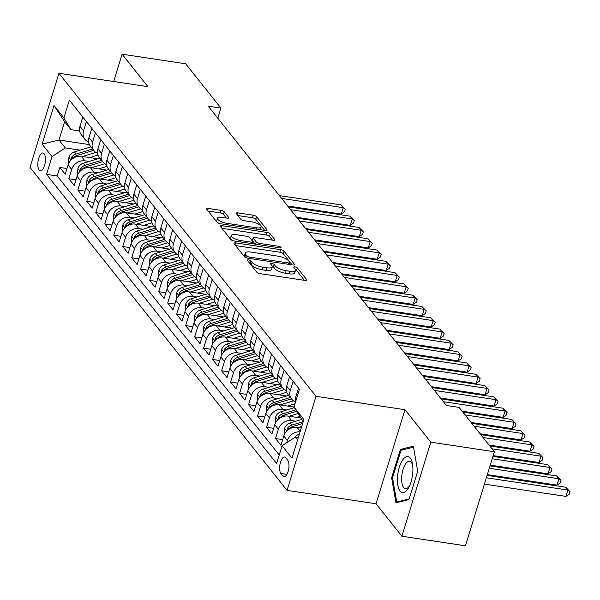 <?xml version="1.0" encoding="UTF-8"?>
<svg xmlns="http://www.w3.org/2000/svg" width="600" height="600" viewBox="0 0 600 600"><rect width="100%" height="100%" fill="white"/><g stroke="black" fill="none" stroke-linecap="round" stroke-linejoin="round"><path stroke-width="0.9" d="M248.55 259.897A1.927 0.615 17.1 0 0 247.327 260.1A1.927 0.615 17.1 0 0 247.425 260.407L256.793 272.19A2.752 0.885 17.1 0 0 260.175 273.668L305.1 280.433A2.752 0.885 17.1 0 0 306.847 280.132A2.752 0.885 17.1 0 0 306.712 279.697L297.337 267.923A1.927 0.615 17.1 0 0 294.975 266.88A1.927 0.615 17.1 0 0 293.745 267.09A1.927 0.615 17.1 0 0 293.843 267.397L295.058 268.92A8.82 2.828 17.1 0 1 295.5 270.308A8.82 2.828 17.1 0 1 289.89 271.267L286.147 270.697A8.82 2.828 17.1 0 1 275.34 265.95L274.125 264.428A1.927 0.615 17.1 0 0 271.763 263.385A1.927 0.615 17.1 0 0 270.532 263.595A1.927 0.615 17.1 0 0 270.63 263.903L271.845 265.425A8.82 2.828 17.1 0 1 272.288 266.82A8.82 2.828 17.1 0 1 266.685 267.772L262.935 267.21A8.82 2.828 17.1 0 1 252.127 262.455L250.913 260.933A1.927 0.615 17.1 0 0 248.55 259.897M39.142 170.017A8.985 3.607 -81.4 0 0 40.312 170.775A8.985 3.607 -81.4 0 0 44.925 163.995A8.985 3.607 -81.4 0 0 44.152 153.75A8.985 3.607 -81.4 0 0 42.983 153A8.985 3.607 -81.4 0 0 38.37 159.78A8.985 3.607 -81.4 0 0 39.142 170.017M224.235 211.808A2.752 0.885 17.1 0 0 220.86 210.322L208.252 208.425A2.752 0.885 17.1 0 0 206.505 208.725A2.752 0.885 17.1 0 0 206.64 209.16L217.05 222.24A2.752 0.885 17.1 0 0 220.433 223.725L265.358 230.49A2.752 0.885 17.1 0 0 267.105 230.19A2.752 0.885 17.1 0 0 266.97 229.755L256.56 216.675A2.752 0.885 17.1 0 0 253.178 215.19L237.952 212.895A2.752 0.885 17.1 0 0 236.205 213.195A2.752 0.885 17.1 0 0 236.34 213.63L240.795 219.233A2.752 0.885 17.1 0 0 244.178 220.71L251.722 221.85A7.373 2.362 17.1 0 1 261.135 226.98A7.373 2.362 17.1 0 1 256.447 227.782L226.868 223.327A7.373 2.362 17.1 0 1 217.462 218.197A7.373 2.362 17.1 0 1 222.15 217.395L227.077 218.138A2.752 0.885 17.1 0 0 228.833 217.845A2.752 0.885 17.1 0 0 228.69 217.41L224.235 211.808L223.455 214.35A2.752 0.885 17.1 0 0 220.08 212.865L208.163 211.072M147.93 86.677L122.093 54.203L185.655 63.773L220.935 108.097L208.222 106.185L446.393 405.495L459.105 407.408L494.377 451.74L430.815 442.17L404.978 409.702L315.983 396.308L58.935 73.282L147.93 86.677M235.695 242.91A2.752 0.885 17.1 0 0 233.94 243.202A2.752 0.885 17.1 0 0 234.075 243.638L244.485 256.725A2.752 0.885 17.1 0 0 247.868 258.202L292.793 264.968A2.752 0.885 17.1 0 0 294.54 264.668A2.752 0.885 17.1 0 0 294.405 264.233L283.995 251.153A2.752 0.885 17.1 0 0 280.62 249.667L235.695 242.91L235.08 244.897M230.767 239.483L220.358 226.403A2.752 0.885 17.1 0 1 220.222 225.968A2.752 0.885 17.1 0 1 221.978 225.667L266.895 232.425A2.752 0.885 17.1 0 1 270.278 233.91L274.733 239.513A2.752 0.885 17.1 0 1 274.868 239.947A2.752 0.885 17.1 0 1 273.12 240.248L254.895 237.502A2.752 0.885 17.1 0 0 253.147 237.803A2.752 0.885 17.1 0 0 253.282 238.237L256.237 241.95A2.752 0.885 17.1 0 0 259.62 243.435L278.587 246.285A1.927 0.615 17.1 0 1 281.048 247.635A1.927 0.615 17.1 0 1 279.825 247.837L234.15 240.968A2.752 0.885 17.1 0 1 230.767 239.483M66.975 168.532L59.828 167.46L65.22 174.233L68.078 164.955L71.67 169.477A11.235 9.637 -38.5 0 1 84.975 160.837L89.093 161.46M75.968 179.828L68.82 178.755L74.213 185.528L77.062 176.25L80.662 180.773A11.235 9.637 -38.5 0 1 93.96 172.132L98.085 172.755M84.953 191.123L77.805 190.05L83.198 196.822L86.055 187.545L89.648 192.067A11.235 9.637 -38.5 0 1 102.945 183.428L107.07 184.05M93.938 202.417L86.79 201.345L92.183 208.118L95.04 198.84L98.632 203.355A11.235 9.637 -38.5 0 1 111.938 194.722L116.062 195.345M102.93 213.712L95.782 212.64L101.175 219.413L104.025 210.135L107.625 214.65A11.235 9.637 -38.5 0 1 120.922 206.017L125.047 206.632M111.915 225.007L104.767 223.935L110.16 230.708L113.017 221.43L116.61 225.945A11.235 9.637 -38.5 0 1 129.907 217.312L134.032 217.928M120.9 236.303L113.752 235.23L119.145 242.002L122.002 232.725L125.595 237.24A11.235 9.637 -38.5 0 1 138.9 228.608L143.025 229.222M129.892 247.597L122.745 246.517L128.137 253.298L130.988 244.02L134.587 248.535A11.235 9.637 -38.5 0 1 147.885 239.903L152.01 240.517M138.877 258.892L131.73 257.812L137.123 264.593L139.98 255.315L143.572 259.83A11.235 9.637 -38.5 0 1 156.87 251.19L160.995 251.812M147.863 270.188L140.722 269.108L146.115 275.888L148.965 266.61L152.558 271.125A11.235 9.637 -38.5 0 1 165.863 262.485L169.988 263.108M156.855 281.483L149.708 280.403L155.1 287.183L157.95 277.905L161.55 282.42A11.235 9.637 -38.5 0 1 174.847 273.78L178.972 274.403M165.84 292.778L158.692 291.697L164.085 298.478L166.942 289.2L170.535 293.715A11.235 9.637 -38.5 0 1 183.833 285.075L187.958 285.697M174.825 304.072L167.685 302.993L173.078 309.772L175.928 300.495L179.52 305.01A11.235 9.637 -38.5 0 1 192.825 296.37L196.95 296.993M183.817 315.368L176.67 314.288L182.062 321.067L184.913 311.782L188.512 316.305A11.235 9.637 -38.5 0 1 201.81 307.665L205.935 308.288M192.803 326.655L185.655 325.582L191.047 332.362L193.905 323.077L197.498 327.6A11.235 9.637 -38.5 0 1 210.795 318.96L214.92 319.582M201.788 337.95L194.647 336.877L200.04 343.657L202.89 334.373L206.49 338.895A11.235 9.637 -38.5 0 1 219.788 330.255L223.913 330.877M210.78 349.245L203.632 348.173L209.025 354.945L211.882 345.668L215.475 350.19A11.235 9.637 -38.5 0 1 228.772 341.55L232.897 342.173M219.765 360.54L212.618 359.468L218.01 366.24L220.868 356.962L224.46 361.485A11.235 9.637 -38.5 0 1 237.757 352.845L241.882 353.468M228.75 371.835L221.61 370.763L227.002 377.535L229.853 368.257L233.452 372.78A11.235 9.637 -38.5 0 1 246.75 364.14L250.875 364.763M237.743 383.13L230.595 382.058L235.987 388.83L238.845 379.553L242.438 384.067A11.235 9.637 -38.5 0 1 255.735 375.435L259.86 376.058M246.728 394.425L239.58 393.353L244.972 400.125L247.83 390.847L251.423 395.362A11.235 9.637 -38.5 0 1 264.72 386.73L268.845 387.345M255.712 405.72L248.572 404.647L253.965 411.42L256.815 402.143L260.415 406.658A11.235 9.637 -38.5 0 1 273.712 398.025L277.837 398.64M264.705 417.015L257.558 415.942L262.95 422.715L265.808 413.438L269.4 417.952A11.235 9.637 -38.5 0 1 282.697 409.32L286.822 409.935M273.69 428.31L266.543 427.23L271.935 434.01L274.793 424.732L278.385 429.248A11.235 9.637 -38.5 0 1 291.683 420.615L295.808 421.23M282.683 439.605L275.535 438.525L280.928 445.305L283.778 436.028A11.235 9.637 -38.5 0 1 297.075 427.388L301.237 428.018M68.078 164.955A11.235 9.637 141.5 0 1 81.375 156.322L97.83 158.797M77.062 176.25A11.235 9.637 141.5 0 1 90.367 167.618L106.815 170.093M86.055 187.545A11.235 9.637 141.5 0 1 99.352 178.905L115.8 181.387M95.04 198.84A11.235 9.637 141.5 0 1 108.337 190.2L124.792 192.683M104.025 210.135A11.235 9.637 141.5 0 1 117.33 201.495L133.778 203.97M113.017 221.43A11.235 9.637 141.5 0 1 126.315 212.79L142.762 215.265M122.002 232.725A11.235 9.637 141.5 0 1 135.3 224.085L151.755 226.56M130.988 244.02A11.235 9.637 141.5 0 1 144.292 235.38L160.74 237.855M139.98 255.315A11.235 9.637 141.5 0 1 153.278 246.675L169.725 249.15M148.965 266.61A11.235 9.637 141.5 0 1 162.262 257.97L178.718 260.445M157.95 277.905A11.235 9.637 141.5 0 1 171.255 269.265L187.703 271.74M166.942 289.2A11.235 9.637 141.5 0 1 180.24 280.56L196.695 283.035M175.928 300.495A11.235 9.637 141.5 0 1 189.225 291.855L205.68 294.33M184.913 311.782A11.235 9.637 141.5 0 1 198.218 303.15L214.665 305.625M193.905 323.077A11.235 9.637 141.5 0 1 207.202 314.445L223.657 316.92M202.89 334.373A11.235 9.637 141.5 0 1 216.188 325.74L232.642 328.215M211.882 345.668A11.235 9.637 141.5 0 1 225.18 337.035L241.627 339.51M220.868 356.962A11.235 9.637 141.5 0 1 234.165 348.33L250.62 350.805M229.853 368.257A11.235 9.637 141.5 0 1 243.15 359.618L259.605 362.1M238.845 379.553A11.235 9.637 141.5 0 1 252.142 370.913L268.59 373.395M247.83 390.847A11.235 9.637 141.5 0 1 261.127 382.207L277.582 384.683M256.815 402.143A11.235 9.637 141.5 0 1 270.112 393.502L286.567 395.978M265.808 413.438A11.235 9.637 141.5 0 1 279.105 404.798L293.985 407.04M274.793 424.732A11.235 9.637 141.5 0 1 288.09 416.092L300.532 417.967M287.722 460.2L285.75 457.717A8.707 3.495 -81.4 0 0 284.618 456.99A8.707 3.495 -81.4 0 0 280.147 463.553A8.707 3.495 -81.4 0 0 280.897 473.475L282.877 475.965A8.707 3.495 -81.4 0 0 284.002 476.685A8.707 3.495 -81.4 0 0 288.472 470.123A8.707 3.495 -81.4 0 0 287.722 460.2M315.983 396.308L287.048 490.365L30 167.34L58.935 73.282M59.828 167.46L57.21 175.972L46.53 174.368L276.615 463.507L282.09 445.71L295.388 437.077L298.32 437.52M46.53 174.368L52.005 156.57L42.12 144.15L54.008 105.51L63.892 117.93L69.367 100.14L299.452 389.28L293.978 407.07L303.862 419.498L291.975 458.138L282.09 445.71M295.41 402.42A11.235 9.637 -38.5 0 1 295.665 397.388L298.522 388.11M82.815 117.038L79.965 126.315A11.235 9.637 141.5 0 0 81.345 134.843L84.945 139.358A11.235 9.637 -38.5 0 1 83.558 130.837L86.415 121.56M91.808 128.333L88.95 137.61A11.235 9.637 141.5 0 0 90.338 146.137L93.93 150.653A11.235 9.637 -38.5 0 1 92.55 142.132L95.4 132.855M100.792 139.627L97.942 148.905A11.235 9.637 141.5 0 0 99.323 157.433L102.915 161.947A11.235 9.637 -38.5 0 1 101.535 153.42L104.392 144.15M109.785 150.922L106.927 160.2A11.235 9.637 141.5 0 0 108.308 168.727L111.907 173.243A11.235 9.637 -38.5 0 1 110.52 164.715L113.377 155.445M118.77 162.218L115.913 171.495A11.235 9.637 141.5 0 0 117.3 180.023L120.892 184.538A11.235 9.637 -38.5 0 1 119.512 176.01L122.363 166.74M127.755 173.512L124.905 182.79A11.235 9.637 141.5 0 0 126.285 191.31L129.877 195.833A11.235 9.637 -38.5 0 1 128.498 187.305L131.355 178.035M136.748 184.808L133.89 194.085A11.235 9.637 141.5 0 0 135.27 202.605L138.87 207.127A11.235 9.637 -38.5 0 1 137.483 198.6L140.34 189.322M145.733 196.103L142.875 205.38A11.235 9.637 141.5 0 0 144.262 213.9L147.855 218.423A11.235 9.637 -38.5 0 1 146.475 209.895L149.325 200.618M154.718 207.397L151.868 216.675A11.235 9.637 141.5 0 0 153.248 225.195L156.84 229.718A11.235 9.637 -38.5 0 1 155.46 221.19L158.317 211.913M163.71 218.692L160.852 227.97A11.235 9.637 141.5 0 0 162.233 236.49L165.833 241.013A11.235 9.637 -38.5 0 1 164.445 232.485L167.303 223.208M172.695 229.987L169.837 239.265A11.235 9.637 141.5 0 0 171.225 247.785L174.817 252.308A11.235 9.637 -38.5 0 1 173.438 243.78L176.288 234.502M181.68 241.282L178.83 250.56A11.235 9.637 141.5 0 0 180.21 259.08L183.803 263.595A11.235 9.637 -38.5 0 1 182.422 255.075L185.28 245.798M190.672 252.577L187.815 261.847A11.235 9.637 141.5 0 0 189.195 270.375L192.795 274.89A11.235 9.637 -38.5 0 1 191.407 266.37L194.265 257.093M199.657 263.873L196.8 273.142A11.235 9.637 141.5 0 0 198.188 281.67L201.78 286.185A11.235 9.637 -38.5 0 1 200.4 277.665L203.25 268.388M208.642 275.168L205.792 284.438A11.235 9.637 141.5 0 0 207.173 292.965L210.765 297.48A11.235 9.637 -38.5 0 1 209.385 288.96L212.243 279.683M217.635 286.462L214.778 295.733A11.235 9.637 141.5 0 0 216.157 304.26L219.757 308.775A11.235 9.637 -38.5 0 1 218.377 300.255L221.228 290.978M226.62 297.75L223.77 307.028A11.235 9.637 141.5 0 0 225.15 315.555L228.743 320.07A11.235 9.637 -38.5 0 1 227.362 311.55L230.212 302.272M235.605 309.045L232.755 318.322A11.235 9.637 141.5 0 0 234.135 326.85L237.728 331.365A11.235 9.637 -38.5 0 1 236.347 322.845L239.205 313.567M244.597 320.34L241.74 329.618A11.235 9.637 141.5 0 0 243.12 338.145L246.72 342.66A11.235 9.637 -38.5 0 1 245.34 334.132L248.19 324.862M253.583 331.635L250.733 340.913A11.235 9.637 141.5 0 0 252.112 349.44L255.705 353.955A11.235 9.637 -38.5 0 1 254.325 345.428L257.175 336.157M262.567 342.93L259.718 352.207A11.235 9.637 141.5 0 0 261.097 360.735L264.69 365.25A11.235 9.637 -38.5 0 1 263.31 356.722L266.168 347.452M271.56 354.225L268.702 363.502A11.235 9.637 141.5 0 0 270.082 372.022L273.683 376.545A11.235 9.637 -38.5 0 1 272.303 368.017L275.153 358.748M280.545 365.52L277.695 374.798A11.235 9.637 141.5 0 0 279.075 383.317L282.668 387.84A11.235 9.637 -38.5 0 1 281.288 379.312L284.138 370.035M289.53 376.815L286.68 386.092A11.235 9.637 141.5 0 0 288.06 394.612L291.66 399.135A11.235 9.637 -38.5 0 1 290.272 390.607L293.13 381.33M286.71 442.71L287.377 440.543A11.235 9.637 -38.5 0 1 300.067 431.835M275.535 438.525L278.385 429.248M266.543 427.23L269.4 417.952M257.558 415.942L260.415 406.658M248.572 404.647L251.423 395.362M239.58 393.353L242.438 384.067M230.595 382.058L233.452 372.78M221.61 370.763L224.46 361.485M212.618 359.468L215.475 350.19M203.632 348.173L206.49 338.895M194.647 336.877L197.498 327.6M185.655 325.582L188.512 316.305M176.67 314.288L179.52 305.01M167.685 302.993L170.535 293.715M158.692 291.697L161.55 282.42M149.708 280.403L152.558 271.125M140.722 269.108L143.572 259.83M131.73 257.812L134.587 248.535M122.745 246.517L125.595 237.24M113.752 235.23L116.61 225.945M104.767 223.935L107.625 214.65M95.782 212.64L98.632 203.355M86.79 201.345L89.648 192.067M77.805 190.05L80.662 180.773M68.82 178.755L71.67 169.477M57.21 175.972L279.233 454.987M89.363 144.6L59.01 140.032L65.302 147.938L80.108 150.165M295.388 437.077L297.6 439.853M303.233 421.553L293.978 407.07M404.978 409.702L376.035 503.76L401.88 536.227L430.815 442.17M401.88 536.227L465.442 545.798L494.377 451.74M122.093 54.203L113.685 81.525M376.035 503.76L287.048 490.365M217.815 118.245L220.935 108.097M79.627 130.942L70.935 129.63L64.642 121.725L59.01 140.032L42.12 144.15M295.29 401.775A11.235 9.637 -38.5 0 1 291.66 399.135M286.305 390.48A11.235 9.637 -38.5 0 1 282.668 387.84M277.312 379.185A11.235 9.637 -38.5 0 1 273.683 376.545M268.327 367.89A11.235 9.637 -38.5 0 1 264.69 365.25M259.343 356.595A11.235 9.637 -38.5 0 1 255.705 353.955M250.35 345.3A11.235 9.637 -38.5 0 1 246.72 342.66M241.365 334.005A11.235 9.637 -38.5 0 1 237.728 331.365M232.38 322.71A11.235 9.637 -38.5 0 1 228.743 320.07M223.388 311.423A11.235 9.637 -38.5 0 1 219.757 308.775M214.403 300.127A11.235 9.637 -38.5 0 1 210.765 297.48M205.417 288.832A11.235 9.637 -38.5 0 1 201.78 286.185M196.425 277.538A11.235 9.637 -38.5 0 1 192.795 274.89M187.44 266.243A11.235 9.637 -38.5 0 1 183.803 263.595M178.455 254.947A11.235 9.637 -38.5 0 1 174.817 252.308M169.462 243.653A11.235 9.637 -38.5 0 1 165.833 241.013M160.477 232.358A11.235 9.637 -38.5 0 1 156.84 229.718M151.493 221.062A11.235 9.637 -38.5 0 1 147.855 218.423M142.5 209.767A11.235 9.637 -38.5 0 1 138.87 207.127M133.515 198.472A11.235 9.637 -38.5 0 1 129.877 195.833M124.53 187.178A11.235 9.637 -38.5 0 1 120.892 184.538M115.538 175.882A11.235 9.637 -38.5 0 1 111.907 173.243M106.552 164.587A11.235 9.637 -38.5 0 1 102.915 161.947M97.56 153.292A11.235 9.637 -38.5 0 1 93.93 150.653M88.575 141.998A11.235 9.637 -38.5 0 1 84.945 139.358M63.892 117.93L70.935 129.63M65.302 147.938L52.005 156.57M54.008 105.51L64.642 121.725M413.377 446.19L400.35 449.452L391.635 477.78L395.947 502.845L408.975 499.582L417.69 471.255L413.377 446.19M392.572 477.923L391.635 477.78M402.885 449.835L400.35 449.452M249.472 262.987A1.927 0.615 17.1 0 1 250.132 263.475L251.347 264.998A8.82 2.828 17.1 0 0 262.155 269.752L262.935 267.21M272.288 266.82L271.507 269.355A8.82 2.828 17.1 0 1 265.897 270.315L262.155 269.752M295.5 270.308L294.72 272.85A8.82 2.828 17.1 0 1 289.11 273.803L285.368 273.24A8.82 2.828 17.1 0 1 274.56 268.493L273.345 266.97A1.927 0.615 17.1 0 0 272.303 266.303M304.41 280.327L296.558 270.465A1.927 0.615 17.1 0 0 295.515 269.798M292.103 264.862L283.215 253.695A2.752 0.885 17.1 0 0 279.832 252.21L235.597 245.55M247.013 256.028A1.927 0.615 17.1 0 0 249.375 257.07L288.81 263.002A1.927 0.615 17.1 0 0 290.04 262.793A1.927 0.615 17.1 0 0 289.942 262.485L288.66 260.88A8.82 2.828 17.1 0 0 277.853 256.132L250.897 252.075A8.82 2.828 17.1 0 0 245.288 253.028A8.82 2.828 17.1 0 0 245.73 254.423L247.013 256.028L246.45 257.85M245.288 253.028L244.507 255.57A8.82 2.828 17.1 0 0 244.95 256.965L245.73 254.423M221.88 228.315L266.115 234.968L266.895 232.425M272.43 240.142L269.498 236.452A2.752 0.885 17.1 0 0 266.115 234.968M253.147 237.803L252.368 240.345A2.752 0.885 17.1 0 0 252.502 240.78L255.173 244.132M235.995 234.66A7.373 2.362 17.1 0 0 231.308 235.455A7.373 2.362 17.1 0 0 240.712 240.585L251.13 242.153A2.752 0.885 17.1 0 0 252.885 241.86A2.752 0.885 17.1 0 0 252.743 241.425L249.788 237.712A2.752 0.885 17.1 0 0 246.413 236.228L235.995 234.66M231.308 235.455L230.52 237.998A7.373 2.362 17.1 0 0 232.627 240.577M226.388 218.04L223.455 214.35M217.462 218.197L216.683 220.74A7.373 2.362 17.1 0 0 218.67 223.245M260.257 229.718A7.373 2.362 17.1 0 0 260.347 229.522L261.135 226.98M264.668 230.385L255.78 219.218A2.752 0.885 17.1 0 0 252.397 217.733L237.862 215.542M294.615 437.58A7.44 6.383 -38.5 0 1 299.138 434.25L299.34 434.19M484.418 484.132L566.002 496.41L567.952 490.058L565.71 487.23L487.103 475.403M486.368 477.78L567.952 490.058L570 491.61L569.22 494.153L566.002 496.41M565.71 487.23L570 491.61M400.088 491.115A18.255 7.335 -81.4 0 0 408.915 487.155A18.255 7.335 -81.4 0 0 412.447 463.695A18.255 7.335 -81.4 0 0 410.257 458.07A18.255 7.335 -81.4 0 0 399.33 467.25A18.255 7.335 -81.4 0 0 400.088 491.115M412.695 465.36A13.815 5.55 -81.4 0 0 411.338 462.435A13.815 5.55 -81.4 0 0 409.545 461.28A13.815 5.55 -81.4 0 0 402.45 471.697A13.815 5.55 -81.4 0 0 403.643 487.455A13.815 5.55 -81.4 0 0 405.435 488.61A13.815 5.55 -81.4 0 0 409.65 485.632M409.178 498.923L396.728 502.043L392.543 477.757L400.987 450.308L413.543 447.165M398.243 502.268L396.728 502.043M298.125 427.545L301.725 426.45M284.22 434.835L284.625 428.295A7.44 6.383 -38.5 0 1 290.153 422.955L301.575 419.475M487.335 474.63L557.01 485.115L558.967 478.763L556.717 475.935L490.028 465.9M288.585 429.548A7.44 6.383 -38.5 0 1 292.935 426.457L302.632 423.502M303.202 421.643L291.855 425.107A7.44 6.383 141.5 0 0 287.235 428.58L287.062 430.793M489.293 468.278L558.967 478.763L561.015 480.315L560.227 482.857L557.01 485.115M556.717 475.935L561.015 480.315M296.49 417.36L299.595 416.415M289.132 416.25L297.892 413.58M275.235 423.54L275.64 417A7.44 6.383 -38.5 0 1 281.16 411.66L294.322 407.647M490.26 465.127L548.025 473.82L549.982 467.467L547.732 464.64L492.945 456.397M279.593 418.252A7.44 6.383 -38.5 0 1 283.95 415.162L296.535 411.33M295.68 409.905L282.87 413.812A7.44 6.383 141.5 0 0 278.25 417.285L278.077 419.498M492.217 458.775L549.982 467.467L552.023 469.02L551.243 471.562L548.025 473.82M547.732 464.64L552.023 469.02M287.505 406.065L294.577 403.905A17.828 15.293 -38.5 0 1 294.983 403.785M280.147 404.955L293.543 400.868M266.243 412.245L266.655 405.705A7.44 6.383 -38.5 0 1 272.175 400.373L288.645 395.347M493.185 455.625L539.04 462.525L540.99 456.173L538.748 453.345L489.803 445.98M270.608 406.957A7.44 6.383 -38.5 0 1 274.957 403.868L291.428 398.85M290.355 397.493L273.885 402.518A7.44 6.383 141.5 0 0 269.257 405.99L269.085 408.202M492.045 448.808L540.99 456.173L543.037 457.732L542.257 460.268L539.04 462.525M538.748 453.345L543.037 457.732M278.52 394.77L285.585 392.61A17.828 15.293 -38.5 0 1 286.763 392.295M271.155 393.66L284.558 389.572M257.257 400.95L257.663 394.41A7.44 6.383 -38.5 0 1 263.19 389.077L279.653 384.053M489.075 445.065L530.048 451.23L532.005 444.877L529.755 442.05L480.81 434.685M261.623 395.662A7.44 6.383 -38.5 0 1 265.972 392.572L282.442 387.555M281.362 386.197L264.892 391.222A7.44 6.383 141.5 0 0 260.272 394.695L260.1 396.908M483.06 437.513L532.005 444.877L534.053 446.438L533.265 448.98L530.048 451.23M529.755 442.05L534.053 446.438M269.528 383.475L276.6 381.322A17.828 15.293 -38.5 0 1 277.77 381M262.17 382.365L275.572 378.285M248.272 389.655L248.678 383.115A7.44 6.383 -38.5 0 1 254.197 377.782L270.668 372.757M480.082 433.77L521.062 439.935L523.02 433.582L520.77 430.763L471.825 423.39M252.63 384.368A7.44 6.383 -38.5 0 1 256.987 381.285L273.457 376.26M272.377 374.903L255.907 379.928A7.44 6.383 141.5 0 0 251.288 383.4L251.115 385.612M474.075 426.217L523.02 433.582L525.06 435.143L524.28 437.685L521.062 439.935M520.77 430.763L525.06 435.143M260.543 372.18L267.615 370.028A17.828 15.293 -38.5 0 1 268.785 369.705M253.185 371.07L266.58 366.99M239.28 378.36L239.692 371.82A7.44 6.383 -38.5 0 1 245.212 366.487L261.683 361.462M471.097 422.475L512.077 428.64L514.028 422.287L511.785 419.467L462.84 412.095M243.645 373.072A7.44 6.383 -38.5 0 1 247.995 369.99L264.465 364.965M263.385 363.608L246.923 368.632A7.44 6.383 141.5 0 0 242.295 372.105L242.123 374.317M465.082 414.923L514.028 422.287L516.075 423.847L515.295 426.39L512.077 428.64M511.785 419.467L516.075 423.847M251.558 360.885L258.623 358.733A17.828 15.293 -38.5 0 1 259.8 358.41M244.192 359.775L257.595 355.695M230.295 367.065L230.7 360.525A7.44 6.383 -38.5 0 1 236.228 355.192L252.69 350.168M462.112 411.18L503.085 417.353L505.043 410.993L502.793 408.173L441.135 398.888M234.66 361.778A7.44 6.383 -38.5 0 1 239.01 358.695L255.48 353.67M254.4 352.312L237.93 357.337A7.44 6.383 141.5 0 0 233.31 360.81L233.138 363.03M443.385 401.715L505.043 410.993L507.09 412.553L506.303 415.095L503.085 417.353M502.793 408.173L507.09 412.553M242.565 349.59L249.638 347.438A17.828 15.293 -38.5 0 1 250.808 347.115M235.208 348.48L248.61 344.4M221.31 355.77L221.715 349.23A7.44 6.383 -38.5 0 1 227.235 343.897L243.705 338.873M440.408 397.972L494.1 406.058L496.058 399.697L493.808 396.877L432.15 387.592M225.667 350.483A7.44 6.383 -38.5 0 1 230.025 347.4L246.495 342.375M245.415 341.017L228.945 346.043A7.44 6.383 141.5 0 0 224.317 349.515L224.153 351.735M434.4 390.42L496.058 399.697L498.097 401.257L497.317 403.8L494.1 406.058M493.808 396.877L498.097 401.257M233.58 338.295L240.653 336.142A17.828 15.293 -38.5 0 1 241.822 335.82M226.222 337.192L239.618 333.105M212.317 344.475L212.722 337.935A7.44 6.383 -38.5 0 1 218.25 332.603L234.72 327.577M431.423 386.678L485.115 394.763L487.065 388.403L484.822 385.582L423.165 376.305M216.683 339.188A7.44 6.383 -38.5 0 1 221.032 336.105L237.502 331.08M236.423 329.722L219.96 334.748A7.44 6.383 141.5 0 0 215.333 338.22L215.16 340.44M425.408 379.125L487.065 388.403L489.112 389.963L488.332 392.505L485.115 394.763M484.822 385.582L489.112 389.963M224.595 327L231.66 324.847A17.828 15.293 -38.5 0 1 232.837 324.532M217.23 325.897L230.632 321.81M203.333 333.18L203.737 326.64A7.44 6.383 -38.5 0 1 209.265 321.308L225.728 316.282M422.43 375.382L476.123 383.468L478.08 377.108L475.83 374.288L414.173 365.01M207.697 327.892A7.44 6.383 -38.5 0 1 212.048 324.81L228.517 319.785M227.438 318.435L210.968 323.452A7.44 6.383 141.5 0 0 206.347 326.925L206.175 329.145M416.423 367.83L478.08 377.108L480.127 378.668L479.34 381.21L476.123 383.468M475.83 374.288L480.127 378.668M215.603 315.705L222.675 313.553A17.828 15.293 -38.5 0 1 223.845 313.237M208.245 314.603L221.647 310.515M194.347 321.885L194.752 315.345A7.44 6.383 -38.5 0 1 200.272 310.013L216.743 304.987M413.445 364.087L467.138 372.173L469.095 365.812L466.845 362.993L405.188 353.715M198.705 316.597A7.44 6.383 -38.5 0 1 203.062 313.515L219.532 308.49M218.452 307.14L201.983 312.157A7.44 6.383 141.5 0 0 197.355 315.63L197.19 317.85M407.438 356.535L469.095 365.812L471.135 367.373L470.355 369.915L467.138 372.173M466.845 362.993L471.135 367.373M206.618 304.41L213.69 302.257A17.828 15.293 -38.5 0 1 214.86 301.942M199.26 303.308L212.655 299.22M185.355 310.59L185.76 304.05A7.44 6.383 -38.5 0 1 191.288 298.718L207.757 293.7M404.46 352.793L458.153 360.877L460.103 354.517L457.86 351.697L396.202 342.42M189.72 305.303A7.44 6.383 -38.5 0 1 194.07 302.22L210.54 297.195M209.46 295.845L192.998 300.862A7.44 6.383 141.5 0 0 188.37 304.335L188.197 306.555M398.445 345.24L460.103 354.517L462.15 356.077L461.37 358.62L458.153 360.877M457.86 351.697L462.15 356.077M197.632 293.115L204.697 290.962A17.828 15.293 -38.5 0 1 205.868 290.647M190.267 292.013L203.67 287.925M176.37 299.303L176.775 292.755A7.44 6.383 -38.5 0 1 182.303 287.423L198.765 282.405M395.467 341.505L449.16 349.582L451.118 343.23L448.868 340.403L387.21 331.125M180.735 294.015A7.44 6.383 -38.5 0 1 185.085 290.925L201.555 285.9M200.475 284.55L184.005 289.567A7.44 6.383 141.5 0 0 179.385 293.04L179.212 295.26M389.46 333.945L451.118 343.23L453.165 344.782L452.377 347.325L449.16 349.582M448.868 340.403L453.165 344.782M188.64 281.827L195.712 279.668A17.828 15.293 -38.5 0 1 196.882 279.353M181.282 280.718L194.685 276.63M167.385 288.007L167.79 281.46A7.44 6.383 -38.5 0 1 173.31 276.127L189.78 271.11M386.482 330.21L440.175 338.288L442.132 331.935L439.882 329.108L378.225 319.83M171.743 282.72A7.44 6.383 -38.5 0 1 176.1 279.63L192.57 274.605M191.49 273.255L175.02 278.272A7.44 6.383 141.5 0 0 170.392 281.752L170.22 283.965M380.475 322.65L442.132 331.935L444.173 333.487L443.393 336.03L440.175 338.288M439.882 329.108L444.173 333.487M179.655 270.532L186.727 268.373A17.828 15.293 -38.5 0 1 187.898 268.058M172.297 269.423L185.692 265.335M158.392 276.712L158.797 270.165A7.44 6.383 -38.5 0 1 164.325 264.832L180.795 259.815M377.498 318.915L431.19 326.993L433.14 320.64L430.897 317.812L369.24 308.535M162.757 271.425A7.44 6.383 -38.5 0 1 167.108 268.335L183.578 263.317M182.498 261.96L166.035 266.978A7.44 6.383 141.5 0 0 161.407 270.457L161.235 272.67M371.483 311.355L433.14 320.64L435.188 322.192L434.408 324.735L431.19 326.993M430.897 317.812L435.188 322.192M170.67 259.237L177.735 257.077A17.828 15.293 -38.5 0 1 178.905 256.763M163.305 258.127L176.708 254.04M149.407 265.418L149.812 258.87A7.44 6.383 -38.5 0 1 155.34 253.538L171.803 248.52M368.505 307.62L422.197 315.697L424.155 309.345L421.905 306.517L360.248 297.24M153.773 260.13A7.44 6.383 -38.5 0 1 158.123 257.04L174.593 252.022M173.512 250.665L157.042 255.683A7.44 6.383 141.5 0 0 152.422 259.163L152.25 261.375M362.498 300.06L424.155 309.345L426.195 310.897L425.415 313.44L422.197 315.697M421.905 306.517L426.195 310.897M161.678 247.942L168.75 245.782A17.828 15.293 -38.5 0 1 169.92 245.468M154.32 246.833L167.715 242.745M140.422 254.123L140.828 247.583A7.44 6.383 -38.5 0 1 146.347 242.243L162.817 237.225M359.52 296.325L413.213 304.403L415.17 298.05L412.92 295.222L351.263 285.945M144.78 248.835A7.44 6.383 -38.5 0 1 149.137 245.745L165.608 240.728M164.528 239.37L148.058 244.395A7.44 6.383 141.5 0 0 143.43 247.868L143.257 250.08M353.505 288.772L415.17 298.05L417.21 299.603L416.43 302.145L413.213 304.403M412.92 295.222L417.21 299.603M152.692 236.647L159.765 234.487A17.828 15.293 -38.5 0 1 160.935 234.173M145.335 235.538L158.73 231.45M131.43 242.827L131.835 236.288A7.44 6.383 -38.5 0 1 137.363 230.947L153.833 225.93M350.535 285.03L404.22 293.108L406.178 286.755L403.935 283.928L342.278 274.65M135.795 237.54A7.44 6.383 -38.5 0 1 140.145 234.45L156.615 229.433M155.535 228.075L139.072 233.1A7.44 6.383 141.5 0 0 134.445 236.572L134.273 238.785M344.52 277.478L406.178 286.755L408.225 288.308L407.445 290.85L404.22 293.108M403.935 283.928L408.225 288.308M143.708 225.353L150.773 223.192A17.828 15.293 -38.5 0 1 151.942 222.877M136.343 224.243L149.745 220.155M122.445 231.532L122.85 224.993A7.44 6.383 -38.5 0 1 128.37 219.66L144.84 214.635M341.543 273.735L395.235 281.812L397.192 275.46L394.942 272.632L333.285 263.355M126.81 226.245A7.44 6.383 -38.5 0 1 131.16 223.155L147.63 218.138M146.55 216.78L130.08 221.805A7.44 6.383 141.5 0 0 125.46 225.278L125.288 227.49M335.535 266.183L397.192 275.46L399.232 277.02L398.452 279.555L395.235 281.812M394.942 272.632L399.232 277.02M134.715 214.058L141.788 211.897A17.828 15.293 -38.5 0 1 142.958 211.583M127.358 212.947L140.752 208.86M113.46 220.237L113.865 213.697A7.44 6.383 -38.5 0 1 119.385 208.365L135.855 203.34M332.558 262.44L386.25 270.517L388.2 264.165L385.957 261.337L324.3 252.06M117.817 214.95A7.44 6.383 -38.5 0 1 122.175 211.86L138.637 206.843M137.565 205.485L121.095 210.51A7.44 6.383 141.5 0 0 116.468 213.983L116.295 216.195M326.543 254.888L388.2 264.165L390.248 265.725L389.467 268.267L386.25 270.517M385.957 261.337L390.248 265.725M125.73 202.763L132.795 200.61A17.828 15.293 -38.5 0 1 133.972 200.288M118.373 201.653L131.767 197.572M104.468 208.942L104.873 202.403A7.44 6.383 -38.5 0 1 110.4 197.07L126.87 192.045M323.572 251.145L377.257 259.222L379.215 252.87L376.972 250.05L315.315 240.765M108.833 203.655A7.44 6.383 -38.5 0 1 113.183 200.572L129.653 195.548M128.572 194.19L112.102 199.215A7.44 6.383 141.5 0 0 107.483 202.688L107.31 204.9M317.558 243.593L379.215 252.87L381.263 254.43L380.483 256.972L377.257 259.222M376.972 250.05L381.263 254.43M116.745 191.468L123.81 189.315A17.828 15.293 -38.5 0 1 124.98 188.993M109.38 190.358L122.782 186.278M95.483 197.647L95.887 191.108A7.44 6.383 -38.5 0 1 101.407 185.775L117.877 180.75M314.58 239.85L368.272 247.928L370.23 241.575L367.98 238.755L306.322 229.47M99.847 192.36A7.44 6.383 -38.5 0 1 104.198 189.278L120.667 184.252M119.587 182.895L103.118 187.92A7.44 6.383 141.5 0 0 98.498 191.392L98.325 193.605M308.572 232.298L370.23 241.575L372.27 243.135L371.49 245.678L368.272 247.928M367.98 238.755L372.27 243.135M107.752 180.172L114.825 178.02A17.828 15.293 -38.5 0 1 115.995 177.697M100.395 179.062L113.79 174.983M86.498 186.352L86.903 179.812A7.44 6.383 -38.5 0 1 92.422 174.48L108.892 169.455M305.595 228.555L359.288 236.64L361.237 230.28L358.995 227.46L297.337 218.175M90.855 181.065A7.44 6.383 -38.5 0 1 95.213 177.983L111.675 172.958M110.602 171.6L94.133 176.625A7.44 6.383 141.5 0 0 89.505 180.097L89.332 182.317M299.58 221.002L361.237 230.28L363.285 231.84L362.505 234.382L359.288 236.64M358.995 227.46L363.285 231.84M98.767 168.877L105.833 166.725A17.828 15.293 -38.5 0 1 107.01 166.403M91.41 167.767L104.805 163.688M77.505 175.058L77.91 168.517A7.44 6.383 -38.5 0 1 83.438 163.185L99.907 158.16M296.61 217.26L350.295 225.345L352.252 218.985L350.01 216.165L288.345 206.88M81.87 169.77A7.44 6.383 -38.5 0 1 86.22 166.688L102.69 161.663M101.61 160.305L85.14 165.33A7.44 6.383 141.5 0 0 80.52 168.803L80.347 171.023M290.595 209.708L352.252 218.985L354.3 220.545L353.513 223.087L350.295 225.345M350.01 216.165L354.3 220.545M89.782 157.583L96.847 155.43A17.828 15.293 -38.5 0 1 98.017 155.108M82.418 156.48L95.82 152.392M68.52 163.762L68.925 157.222A7.44 6.383 -38.5 0 1 74.445 151.89L90.915 146.865M287.618 205.965L341.31 214.05L343.267 207.69L341.017 204.87L279.36 195.593M72.877 158.475A7.44 6.383 -38.5 0 1 77.235 155.392L93.705 150.368M92.625 149.01L76.155 154.035A7.44 6.383 141.5 0 0 71.535 157.507L71.363 159.727M281.61 198.413L343.267 207.69L345.308 209.25L344.528 211.792L341.31 214.05M341.017 204.87L345.308 209.25M81.375 156.322L84.975 160.837M90.367 167.618L93.96 172.132M99.352 178.905L102.945 183.428M108.337 190.2L111.938 194.722M117.33 201.495L120.922 206.017M126.315 212.79L129.907 217.312M135.3 224.085L138.9 228.608M144.292 235.38L147.885 239.903M153.278 246.675L156.87 251.19M162.262 257.97L165.863 262.485M171.255 269.265L174.847 273.78M180.24 280.56L183.833 285.075M189.225 291.855L192.825 296.37M198.218 303.15L201.81 307.665M207.202 314.445L210.795 318.96M216.188 325.74L219.788 330.255M225.18 337.035L228.772 341.55M234.165 348.33L237.757 352.845M243.15 359.618L246.75 364.14M252.142 370.913L255.735 375.435M261.127 382.207L264.72 386.73M270.112 393.502L273.712 398.025M279.105 404.798L282.697 409.32M288.09 416.092L291.683 420.615M297.075 427.388L300.218 431.332M295.665 397.388L296.595 398.55M79.965 126.315L83.558 130.837M88.95 137.61L92.55 142.132M97.942 148.905L101.535 153.42M106.927 160.2L110.52 164.715M115.913 171.495L119.512 176.01M124.905 182.79L128.498 187.305M133.89 194.085L137.483 198.6M142.875 205.38L146.475 209.895M151.868 216.675L155.46 221.19M160.852 227.97L164.445 232.485M169.837 239.265L173.438 243.78M178.83 250.56L182.422 255.075M187.815 261.847L191.407 266.37M196.8 273.142L200.4 277.665M205.792 284.438L209.385 288.96M214.778 295.733L218.377 300.255M223.77 307.028L227.362 311.55M232.755 318.322L236.347 322.845M241.74 329.618L245.34 334.132M250.733 340.913L254.325 345.428M259.718 352.207L263.31 356.722M268.702 363.502L272.303 368.017M277.695 374.798L281.288 379.312M286.68 386.092L290.272 390.607M283.778 436.028L287.377 440.543M285.3 476.325L282.877 475.965M286.92 474.382L280.897 473.475M251.347 264.998L252.127 262.455M265.897 270.315L266.685 267.772M273.345 266.97L274.125 264.428M274.56 268.493L275.34 265.95M285.368 273.24L286.147 270.697M289.11 273.803L289.89 271.267M296.558 270.465L297.337 267.923M306.487 280.418L306.712 279.697M250.132 263.475L250.913 260.933M279.832 252.21L280.62 249.667M283.215 253.695L283.995 251.153M294.188 264.952L294.405 264.233M248.978 258.375L249.375 257.07M288.405 264.308L288.81 263.002M221.362 227.655L221.978 225.667M269.498 236.452L270.278 233.91M274.507 240.225L274.733 239.513M252.502 240.78L253.282 238.237M255.555 244.185L256.237 241.95M259.215 244.74L259.62 243.435M278.183 247.597L278.587 246.285M240.308 241.89L240.712 240.585M250.733 243.465L251.13 242.153M228.472 218.123L228.69 217.41M226.47 224.632L226.868 223.327M256.043 229.087L256.447 227.782M237.345 214.89L237.952 212.895M252.397 217.733L253.178 215.19M255.78 219.218L256.56 216.675M266.745 230.475L266.97 229.755M207.645 210.42L208.252 208.425M220.08 212.865L220.86 210.322M284.61 428.445L286.733 431.115M292.935 426.457L293.707 427.425M290.153 422.955L291.855 425.107M289.147 428.865L287.235 428.58M275.625 417.15L277.748 419.82M283.95 415.162L284.715 416.13M281.16 411.66L282.87 413.812M280.155 417.57L278.25 417.285M266.632 405.855L268.763 408.533M274.957 403.868L275.73 404.835M272.175 400.373L273.885 402.518M271.17 406.275L269.257 405.99M257.647 394.56L259.77 397.237M265.972 392.572L266.745 393.54M263.19 389.077L264.892 391.222M262.178 394.98L260.272 394.695M248.655 383.265L250.785 385.942M256.987 381.285L257.752 382.245M254.197 377.782L255.907 379.928M253.192 383.685L251.288 383.4M239.67 371.978L241.8 374.647M247.995 369.99L248.767 370.95M245.212 366.487L246.923 368.632M244.208 372.39L242.295 372.105M230.685 360.683L232.808 363.353M239.01 358.695L239.782 359.655M236.228 355.192L237.93 357.337M235.215 361.095L233.31 360.81M221.692 349.388L223.822 352.058M230.025 347.4L230.79 348.36M227.235 343.897L228.945 346.043M226.23 349.808L224.317 349.515M212.708 338.093L214.837 340.763M221.032 336.105L221.805 337.072M218.25 332.603L219.96 334.748M217.245 338.513L215.333 338.22M203.722 326.798L205.845 329.468M212.048 324.81L212.82 325.778M209.265 321.308L210.968 323.452M208.252 327.218L206.347 326.925M194.73 315.502L196.86 318.173M203.062 313.515L203.827 314.483M200.272 310.013L201.983 312.157M199.267 315.923L197.355 315.63M185.745 304.207L187.868 306.877M194.07 302.22L194.843 303.188M191.288 298.718L192.998 300.862M190.282 304.627L188.37 304.335M176.76 292.913L178.882 295.582M185.085 290.925L185.858 291.892M182.303 287.423L184.005 289.567M181.29 293.332L179.385 293.04M167.767 281.618L169.898 284.288M176.1 279.63L176.865 280.597M173.31 276.127L175.02 278.272M172.305 282.038L170.392 281.752M158.782 270.322L160.905 272.993M167.108 268.335L167.88 269.303M164.325 264.832L166.035 266.978M163.32 270.743L161.407 270.457M149.797 259.028L151.92 261.697M158.123 257.04L158.887 258.007M155.34 253.538L157.042 255.683M154.328 259.447L152.422 259.163M140.805 247.733L142.935 250.403M149.137 245.745L149.903 246.712M146.347 242.243L148.058 244.395M145.343 248.153L143.43 247.868M131.82 236.438L133.942 239.108M140.145 234.45L140.917 235.417M137.363 230.947L139.072 233.1M136.358 236.858L134.445 236.572M122.835 225.142L124.958 227.812M131.16 223.155L131.925 224.123M128.37 219.66L130.08 221.805M127.365 225.562L125.46 225.278M113.843 213.847L115.972 216.525M122.175 211.86L122.94 212.827M119.385 208.365L121.095 210.51M118.38 214.267L116.468 213.983M104.858 202.553L106.98 205.23M113.183 200.572L113.955 201.532M110.4 197.07L112.102 199.215M109.395 202.972L107.483 202.688M95.873 191.265L97.995 193.935M104.198 189.278L104.962 190.238M101.407 185.775L103.118 187.92M100.403 191.678L98.498 191.392M86.88 179.97L89.01 182.64M95.213 177.983L95.977 178.942M92.422 174.48L94.133 176.625M91.418 180.382L89.505 180.097M77.895 168.675L80.017 171.345M86.22 166.688L86.992 167.648M83.438 163.185L85.14 165.33M82.433 169.087L80.52 168.803M68.91 157.38L71.032 160.05M77.235 155.392L78 156.36M74.445 151.89L76.155 154.035M73.44 157.8L71.535 157.507M289.522 264.472L290.04 262.793M252.315 243.697L252.885 241.86"/></g></svg>
